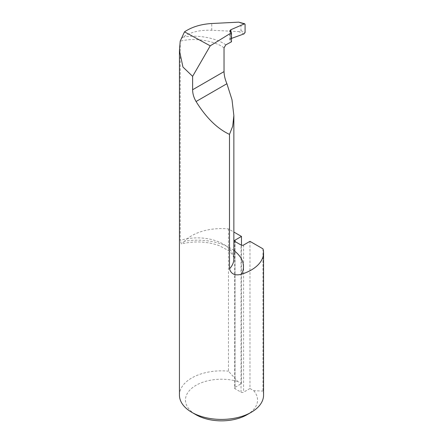 <?xml version="1.0" encoding="UTF-8"?>
<svg xmlns="http://www.w3.org/2000/svg" width="443" height="443" viewBox="0 0 443 443"><rect width="100%" height="100%" fill="white"/><g stroke="black" fill="none" stroke-linecap="round" stroke-linejoin="round"><path stroke-width="0.33" stroke-dasharray="2.21 1.66" d="M233.854 250.483A45.989 26.552 0 0 0 184.565 241.252A42.057 24.282 180 0 1 228.455 228.915L233.854 232.032M241.468 245.195L241.468 383.605L235.095 387.282L235.095 241.579L235.095 388.755A1.805 1.041 180 0 1 234.569 388.018A1.805 1.041 180 0 1 235.095 387.282M228.455 228.915L228.455 371.184L237.758 381.462L241.468 383.605M262.981 248.85L262.981 391.114A42.057 24.282 180 0 1 263.557 395.128M249.963 241.335L249.963 388.511L253.678 390.648L262.981 391.114M249.963 388.511L243.595 392.188A1.805 1.041 180 0 1 241.042 392.188L235.095 388.755M224.036 47.838C214.29 40.468 193.148 37.301 180.207 41.277L180.207 41.155M180.207 41.277L180.207 240.399A36.376 20.998 180 0 1 233.854 258.884C234.042 257.444 233.129 255.495 231.102 253.031L228.355 250.533L219.279 245.666C207.324 241.429 194.704 240.831 181.414 243.877L180.207 240.399M184.565 241.252L181.42 243.877M179.443 395.128A42.057 24.282 180 0 1 228.455 371.184M237.758 381.462A36.049 20.815 0 0 0 192.301 387.83A36.049 20.815 0 0 0 196.011 414.753M246.989 414.753A36.049 20.815 0 0 0 253.678 390.648M231.484 38.408L229.817 39.743L231.484 41.803M181.121 38.923L182.671 37.317C190.097 32.178 199.793 29.825 211.754 30.246L238.699 31.608C240.056 31.608 240.809 31.315 240.959 30.717L240.959 23.042L240.134 22.311M241.042 392.188L241.042 245.012M243.595 245.012L243.595 392.188M182.671 37.317C196.205 34.255 216.001 37.716 225.797 44.854M243.993 33.895L238.699 31.608M211.754 30.246L211.754 23.507M245.079 24.354L240.959 23.042M240.959 30.717L245.079 32.494M230.842 38.641L230.842 32.156M230.183 40.512L230.183 31.591M234.569 240.842L234.569 388.018M229.817 39.743L229.817 30.888"/><path stroke-width="0.66" d="M233.854 232.032L241.468 236.429L241.468 245.195M235.095 241.579L235.095 240.106A1.805 1.041 0 0 0 234.569 240.842A1.805 1.041 0 0 0 235.095 241.579L241.042 245.012A1.805 1.041 0 0 0 243.595 245.012L249.963 241.335L262.981 248.85A42.057 24.282 180 0 1 263.557 252.864A42.057 24.282 180 0 1 241.618 274.189A45.989 26.552 0 0 0 233.854 250.483M235.095 240.106L241.468 236.429M184.498 31.852L210.242 45.828L231.484 32.71L229.817 30.888L230.842 29.72L244.68 23.756L238.699 22.15L211.754 23.507C200.917 24.177 191.836 26.957 184.498 31.852L180.207 41.155L179.443 50.519L182.948 67.037L192.622 76.346L192.622 89.746C192.616 93.6 193.763 97.526 196.066 101.519C206.106 117.694 217.247 128.647 229.491 134.384L229.491 268.851C231.146 274.184 235.189 275.961 241.618 274.189M263.557 252.864L263.557 395.128A42.057 24.282 180 0 1 251.242 412.3A42.057 24.282 180 0 1 191.758 412.3A42.057 24.282 180 0 1 179.443 395.128L179.443 50.519M191.758 412.3L196.011 414.753A36.049 20.815 0 0 0 246.989 414.753L251.242 412.3M244.68 23.756L245.079 24.354L245.079 32.494L243.993 33.895L231.484 38.408M229.491 134.384L232.702 126.227L233.854 115.534L232.005 99.769L226.91 83.71C225.077 79.43 224.119 75.393 224.036 71.611L224.036 47.838L225.797 44.854L231.484 41.803L231.484 32.71M192.622 76.346L210.242 45.828M238.699 22.15L243.993 23.833M233.854 115.534L233.854 258.884A36.376 20.998 180 0 1 229.491 268.851M196.066 101.519L226.91 83.71M192.622 89.746L224.036 71.611M230.842 32.156L230.842 29.72"/></g></svg>
